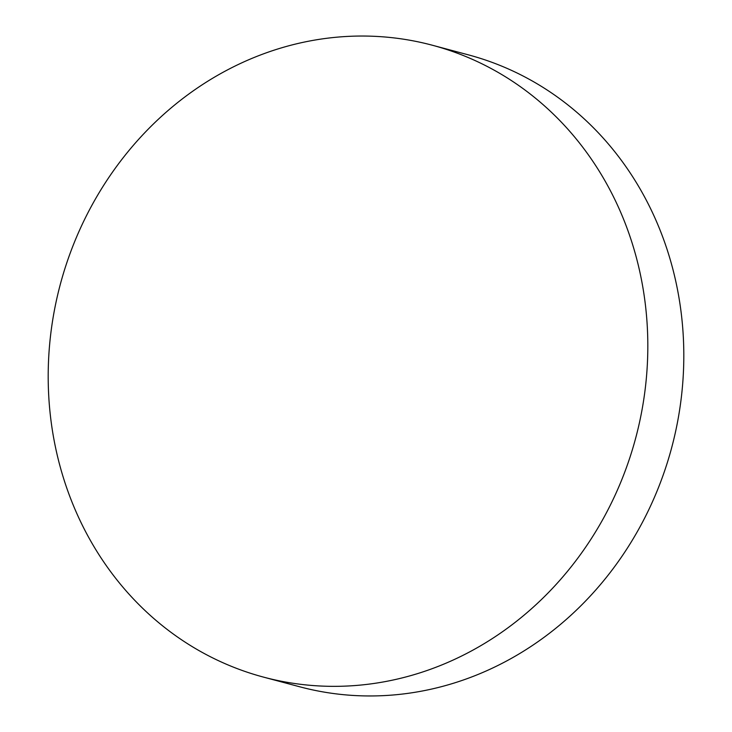 <?xml version="1.0" encoding="UTF-8"?>
<svg xmlns="http://www.w3.org/2000/svg" width="732" height="732" viewBox="0 0 732 732"><rect width="100%" height="100%" fill="white"/><g stroke="black" fill="none" stroke-linecap="round" stroke-linejoin="round"><path stroke-width="1.1" d="M256.593 56.492A327.021 297.778 105 0 1 432.402 45.247A327.021 297.778 105 0 1 647.802 342.027A327.021 297.778 105 0 1 439.42 665.9A327.021 297.778 105 0 1 263.602 677.137A327.021 297.778 105 0 1 48.211 380.365A327.021 297.778 105 0 1 256.593 56.492M432.402 45.247L468.398 54.863A327.021 297.778 105 0 1 683.789 351.635A327.021 297.778 105 0 1 475.407 675.508A327.021 297.778 105 0 1 299.598 686.753L263.602 677.137"/></g></svg>
